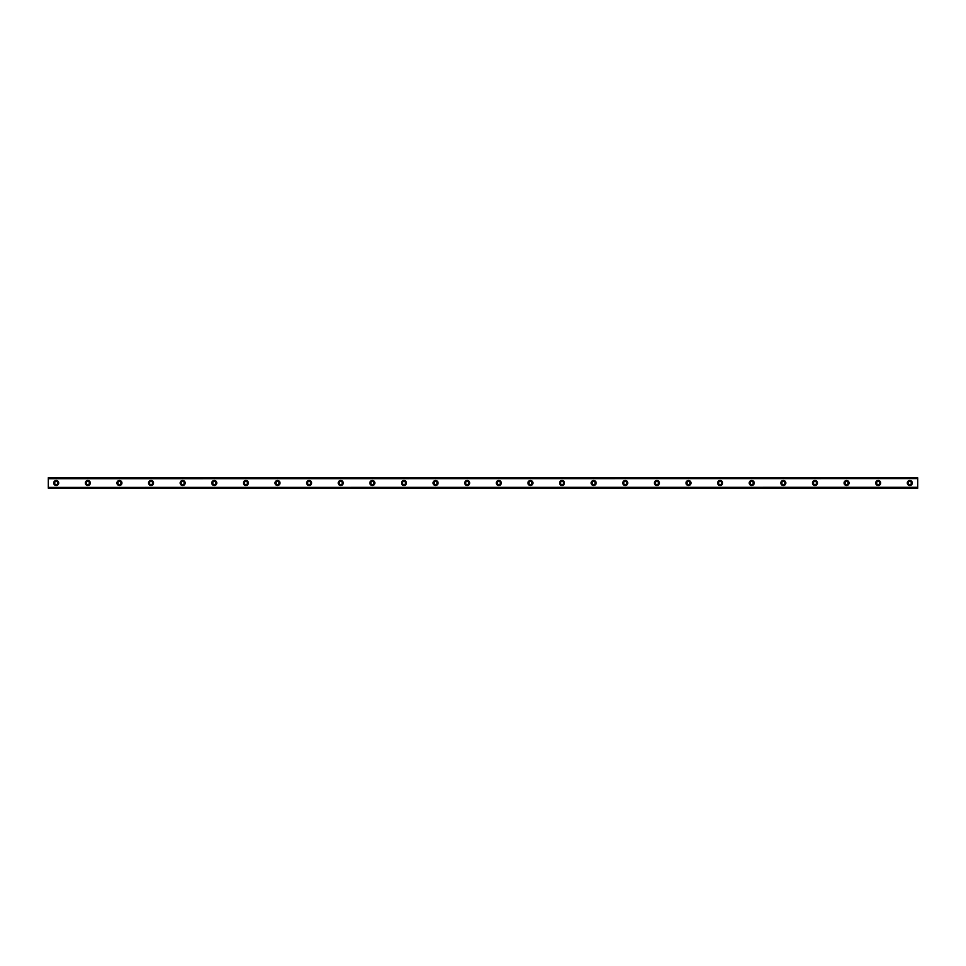 <?xml version="1.0" encoding="UTF-8"?>
<svg xmlns="http://www.w3.org/2000/svg" width="966" height="966" viewBox="0 0 966 966"><rect width="100%" height="100%" fill="white"/><g stroke="black" fill="none" stroke-linecap="round" stroke-linejoin="round"><path stroke-width="1.45" d="M56.209 484.582A1.582 1.582 0 0 1 54.627 483A1.582 1.582 0 0 1 56.209 481.418A1.582 1.582 0 0 1 57.779 483A1.582 1.582 0 0 1 56.209 484.582M909.791 484.582A1.582 1.582 0 0 1 908.221 483A1.582 1.582 0 0 1 909.791 481.418A1.582 1.582 0 0 1 911.373 483A1.582 1.582 0 0 1 909.791 484.582M878.179 484.582A1.582 1.582 0 0 1 876.597 483A1.582 1.582 0 0 1 878.179 481.418A1.582 1.582 0 0 1 879.76 483A1.582 1.582 0 0 1 878.179 484.582M846.566 484.582A1.582 1.582 0 0 1 844.984 483A1.582 1.582 0 0 1 846.566 481.418A1.582 1.582 0 0 1 848.148 483A1.582 1.582 0 0 1 846.566 484.582M814.954 484.582A1.582 1.582 0 0 1 813.372 483A1.582 1.582 0 0 1 814.954 481.418A1.582 1.582 0 0 1 816.536 483A1.582 1.582 0 0 1 814.954 484.582M783.341 484.582A1.582 1.582 0 0 1 781.76 483A1.582 1.582 0 0 1 783.341 481.418A1.582 1.582 0 0 1 784.923 483A1.582 1.582 0 0 1 783.341 484.582M751.729 484.582A1.582 1.582 0 0 1 750.147 483A1.582 1.582 0 0 1 751.729 481.418A1.582 1.582 0 0 1 753.299 483A1.582 1.582 0 0 1 751.729 484.582M720.105 484.582A1.582 1.582 0 0 1 718.523 483A1.582 1.582 0 0 1 720.105 481.418A1.582 1.582 0 0 1 721.687 483A1.582 1.582 0 0 1 720.105 484.582M688.492 484.582A1.582 1.582 0 0 1 686.911 483A1.582 1.582 0 0 1 688.492 481.418A1.582 1.582 0 0 1 690.074 483A1.582 1.582 0 0 1 688.492 484.582M656.88 484.582A1.582 1.582 0 0 1 655.298 483A1.582 1.582 0 0 1 656.88 481.418A1.582 1.582 0 0 1 658.462 483A1.582 1.582 0 0 1 656.88 484.582M625.268 484.582A1.582 1.582 0 0 1 623.686 483A1.582 1.582 0 0 1 625.268 481.418A1.582 1.582 0 0 1 626.849 483A1.582 1.582 0 0 1 625.268 484.582M593.655 484.582A1.582 1.582 0 0 1 592.073 483A1.582 1.582 0 0 1 593.655 481.418A1.582 1.582 0 0 1 595.237 483A1.582 1.582 0 0 1 593.655 484.582M562.031 484.582A1.582 1.582 0 0 1 560.461 483A1.582 1.582 0 0 1 562.031 481.418A1.582 1.582 0 0 1 563.613 483A1.582 1.582 0 0 1 562.031 484.582M530.419 484.582A1.582 1.582 0 0 1 528.837 483A1.582 1.582 0 0 1 530.419 481.418A1.582 1.582 0 0 1 532 483A1.582 1.582 0 0 1 530.419 484.582M498.806 484.582A1.582 1.582 0 0 1 497.224 483A1.582 1.582 0 0 1 498.806 481.418A1.582 1.582 0 0 1 500.388 483A1.582 1.582 0 0 1 498.806 484.582M467.194 484.582A1.582 1.582 0 0 1 465.612 483A1.582 1.582 0 0 1 467.194 481.418A1.582 1.582 0 0 1 468.776 483A1.582 1.582 0 0 1 467.194 484.582M435.581 484.582A1.582 1.582 0 0 1 434 483A1.582 1.582 0 0 1 435.581 481.418A1.582 1.582 0 0 1 437.163 483A1.582 1.582 0 0 1 435.581 484.582M403.969 484.582A1.582 1.582 0 0 1 402.387 483A1.582 1.582 0 0 1 403.969 481.418A1.582 1.582 0 0 1 405.539 483A1.582 1.582 0 0 1 403.969 484.582M372.345 484.582A1.582 1.582 0 0 1 370.763 483A1.582 1.582 0 0 1 372.345 481.418A1.582 1.582 0 0 1 373.927 483A1.582 1.582 0 0 1 372.345 484.582M340.732 484.582A1.582 1.582 0 0 1 339.151 483A1.582 1.582 0 0 1 340.732 481.418A1.582 1.582 0 0 1 342.314 483A1.582 1.582 0 0 1 340.732 484.582M309.12 484.582A1.582 1.582 0 0 1 307.538 483A1.582 1.582 0 0 1 309.12 481.418A1.582 1.582 0 0 1 310.702 483A1.582 1.582 0 0 1 309.12 484.582M277.508 484.582A1.582 1.582 0 0 1 275.926 483A1.582 1.582 0 0 1 277.508 481.418A1.582 1.582 0 0 1 279.089 483A1.582 1.582 0 0 1 277.508 484.582M245.895 484.582A1.582 1.582 0 0 1 244.313 483A1.582 1.582 0 0 1 245.895 481.418A1.582 1.582 0 0 1 247.477 483A1.582 1.582 0 0 1 245.895 484.582M214.271 484.582A1.582 1.582 0 0 1 212.701 483A1.582 1.582 0 0 1 214.271 481.418A1.582 1.582 0 0 1 215.853 483A1.582 1.582 0 0 1 214.271 484.582M182.659 484.582A1.582 1.582 0 0 1 181.077 483A1.582 1.582 0 0 1 182.659 481.418A1.582 1.582 0 0 1 184.24 483A1.582 1.582 0 0 1 182.659 484.582M151.046 484.582A1.582 1.582 0 0 1 149.464 483A1.582 1.582 0 0 1 151.046 481.418A1.582 1.582 0 0 1 152.628 483A1.582 1.582 0 0 1 151.046 484.582M119.434 484.582A1.582 1.582 0 0 1 117.852 483A1.582 1.582 0 0 1 119.434 481.418A1.582 1.582 0 0 1 121.016 483A1.582 1.582 0 0 1 119.434 484.582M87.821 484.582A1.582 1.582 0 0 1 86.24 483A1.582 1.582 0 0 1 87.821 481.418A1.582 1.582 0 0 1 89.403 483A1.582 1.582 0 0 1 87.821 484.582M56.209 480.5A2.5 2.5 0 0 0 53.698 483A2.5 2.5 0 0 0 56.209 485.5A2.5 2.5 0 0 0 58.709 483A2.5 2.5 0 0 0 56.209 480.5M909.791 480.5A2.5 2.5 0 0 0 907.291 483A2.5 2.5 0 0 0 909.791 485.5A2.5 2.5 0 0 0 912.302 483A2.5 2.5 0 0 0 909.791 480.5M878.179 480.5A2.5 2.5 0 0 0 875.679 483A2.5 2.5 0 0 0 878.179 485.5A2.5 2.5 0 0 0 880.69 483A2.5 2.5 0 0 0 878.179 480.5M846.566 480.5A2.5 2.5 0 0 0 844.067 483A2.5 2.5 0 0 0 846.566 485.5A2.5 2.5 0 0 0 849.066 483A2.5 2.5 0 0 0 846.566 480.5M814.954 480.5A2.5 2.5 0 0 0 812.454 483A2.5 2.5 0 0 0 814.954 485.5A2.5 2.5 0 0 0 817.453 483A2.5 2.5 0 0 0 814.954 480.5M783.341 480.5A2.5 2.5 0 0 0 780.83 483A2.5 2.5 0 0 0 783.341 485.5A2.5 2.5 0 0 0 785.841 483A2.5 2.5 0 0 0 783.341 480.5M751.729 480.5A2.5 2.5 0 0 0 749.218 483A2.5 2.5 0 0 0 751.729 485.5A2.5 2.5 0 0 0 754.229 483A2.5 2.5 0 0 0 751.729 480.5M720.105 480.5A2.5 2.5 0 0 0 717.605 483A2.5 2.5 0 0 0 720.105 485.5A2.5 2.5 0 0 0 722.616 483A2.5 2.5 0 0 0 720.105 480.5M688.492 480.5A2.5 2.5 0 0 0 685.993 483A2.5 2.5 0 0 0 688.492 485.5A2.5 2.5 0 0 0 690.992 483A2.5 2.5 0 0 0 688.492 480.5M656.88 480.5A2.5 2.5 0 0 0 654.38 483A2.5 2.5 0 0 0 656.88 485.5A2.5 2.5 0 0 0 659.38 483A2.5 2.5 0 0 0 656.88 480.5M625.268 480.5A2.5 2.5 0 0 0 622.768 483A2.5 2.5 0 0 0 625.268 485.5A2.5 2.5 0 0 0 627.767 483A2.5 2.5 0 0 0 625.268 480.5M593.655 480.5A2.5 2.5 0 0 0 591.144 483A2.5 2.5 0 0 0 593.655 485.5A2.5 2.5 0 0 0 596.155 483A2.5 2.5 0 0 0 593.655 480.5M562.031 480.5A2.5 2.5 0 0 0 559.531 483A2.5 2.5 0 0 0 562.031 485.5A2.5 2.5 0 0 0 564.542 483A2.5 2.5 0 0 0 562.031 480.5M530.419 480.5A2.5 2.5 0 0 0 527.919 483A2.5 2.5 0 0 0 530.419 485.5A2.5 2.5 0 0 0 532.93 483A2.5 2.5 0 0 0 530.419 480.5M498.806 480.5A2.5 2.5 0 0 0 496.307 483A2.5 2.5 0 0 0 498.806 485.5A2.5 2.5 0 0 0 501.306 483A2.5 2.5 0 0 0 498.806 480.5M467.194 480.5A2.5 2.5 0 0 0 464.694 483A2.5 2.5 0 0 0 467.194 485.5A2.5 2.5 0 0 0 469.693 483A2.5 2.5 0 0 0 467.194 480.5M435.581 480.5A2.5 2.5 0 0 0 433.07 483A2.5 2.5 0 0 0 435.581 485.5A2.5 2.5 0 0 0 438.081 483A2.5 2.5 0 0 0 435.581 480.5M403.969 480.5A2.5 2.5 0 0 0 401.458 483A2.5 2.5 0 0 0 403.969 485.5A2.5 2.5 0 0 0 406.469 483A2.5 2.5 0 0 0 403.969 480.5M372.345 480.5A2.5 2.5 0 0 0 369.845 483A2.5 2.5 0 0 0 372.345 485.5A2.5 2.5 0 0 0 374.856 483A2.5 2.5 0 0 0 372.345 480.5M340.732 480.5A2.5 2.5 0 0 0 338.233 483A2.5 2.5 0 0 0 340.732 485.5A2.5 2.5 0 0 0 343.232 483A2.5 2.5 0 0 0 340.732 480.5M309.12 480.5A2.5 2.5 0 0 0 306.62 483A2.5 2.5 0 0 0 309.12 485.5A2.5 2.5 0 0 0 311.62 483A2.5 2.5 0 0 0 309.12 480.5M277.508 480.5A2.5 2.5 0 0 0 275.008 483A2.5 2.5 0 0 0 277.508 485.5A2.5 2.5 0 0 0 280.007 483A2.5 2.5 0 0 0 277.508 480.5M245.895 480.5A2.5 2.5 0 0 0 243.384 483A2.5 2.5 0 0 0 245.895 485.5A2.5 2.5 0 0 0 248.395 483A2.5 2.5 0 0 0 245.895 480.5M214.271 480.5A2.5 2.5 0 0 0 211.771 483A2.5 2.5 0 0 0 214.271 485.5A2.5 2.5 0 0 0 216.782 483A2.5 2.5 0 0 0 214.271 480.5M182.659 480.5A2.5 2.5 0 0 0 180.159 483A2.5 2.5 0 0 0 182.659 485.5A2.5 2.5 0 0 0 185.17 483A2.5 2.5 0 0 0 182.659 480.5M151.046 480.5A2.5 2.5 0 0 0 148.547 483A2.5 2.5 0 0 0 151.046 485.5A2.5 2.5 0 0 0 153.546 483A2.5 2.5 0 0 0 151.046 480.5M119.434 480.5A2.5 2.5 0 0 0 116.934 483A2.5 2.5 0 0 0 119.434 485.5A2.5 2.5 0 0 0 121.933 483A2.5 2.5 0 0 0 119.434 480.5M87.821 480.5A2.5 2.5 0 0 0 85.31 483A2.5 2.5 0 0 0 87.821 485.5A2.5 2.5 0 0 0 90.321 483A2.5 2.5 0 0 0 87.821 480.5M48.3 488.18L917.7 488.265L48.3 488.18L48.3 487.407L917.7 487.299L48.3 487.407M48.3 477.82L917.7 477.82L48.3 477.735L48.3 487.299M917.7 477.82L917.7 478.593L48.3 478.593M48.3 478.701L917.7 478.593M917.7 478.701L917.7 487.299M917.7 487.407L917.7 488.18"/></g></svg>
